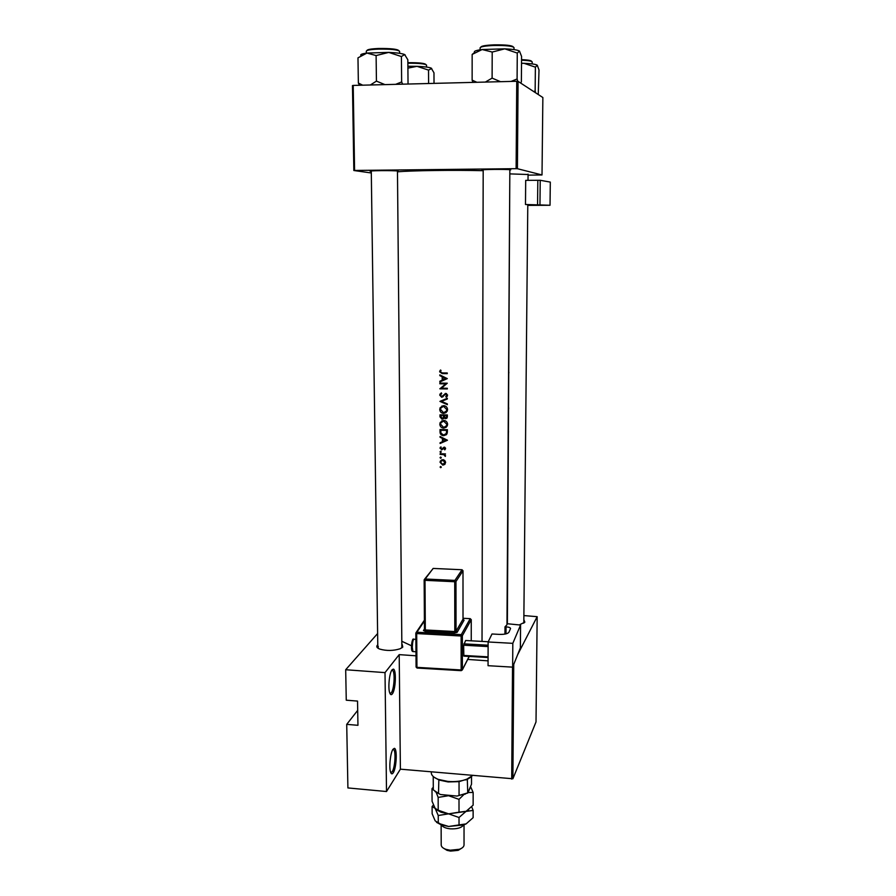 <?xml version="1.0" encoding="UTF-8"?>
<svg xmlns="http://www.w3.org/2000/svg" width="896" height="896" viewBox="0 0 896 896"><rect width="100%" height="100%" fill="white"/><g stroke="black" fill="none" stroke-linecap="round" stroke-linejoin="round"><path stroke-width="1.34" d="M392.325 693.874C391.35 695.128 390.522 694.882 389.816 693.146C387.811 688.509 389.323 672.84 392.045 669.827L393.277 669.133C396.547 669.178 395.752 689.797 392.325 693.874M389.95 693.459L391.294 692.798C394.106 689.472 395.192 672.963 392.762 670.522L391.832 670.13M393.232 772.766C392.224 774.29 391.373 774.178 390.678 772.43C388.819 768.096 390.342 752.842 392.963 749.314L394.33 748.35C397.41 748.317 396.525 768.107 393.232 772.766M390.757 772.621L392.213 771.702C394.923 767.872 396.054 751.934 393.781 749.694L392.952 749.325M510.238 173.902L528.058 174.507M483.19 170.262L482.35 170.139C478.005 169.389 508.267 169.053 510.742 169.837L509.846 170.173M371.291 171.416L370.698 171.349C365.142 170.621 394.139 170.318 398.093 171.058L397.466 171.427M402.158 644.381L402.774 647.069L400.131 648.76C393.4 650.877 386.658 651 379.893 649.13C377.026 648.021 376.152 646.755 377.272 645.31L377.776 644.829M378.258 646.352L378.146 648.312M524.07 620.133L524.854 622.182L520.005 624.534M523.813 623.179L527.789 204.59L525.482 204.49L525.694 180.365L540.221 180.286L550.312 182.101L550.032 205.262L525.482 204.49M508.547 375.29L508.581 370.283M508.57 370.989L508.547 374.595M508.446 390.88L508.514 389.928M508.346 406.09L508.39 399.314M508.256 420.302L508.301 413.56M508.099 446.118L508.099 445.48M508.122 441.605L508.189 440.026M508.637 368.021L508.648 367.371M508.166 434.672L508.2 429.744M508.2 430.438L508.178 433.978M508.032 456.266L508.144 450.957M508.211 427.65L508.245 422.117M508.312 412.093L508.704 407.926M508.424 394.71L508.424 394.027M508.413 395.741L508.424 395.058M508.502 381.83L508.536 377.294M508.502 382.816L508.502 382.166M508.525 377.933L508.514 381.046M507.371 623.728L509.824 172.357M411.488 645.792L402.136 641.424M483.19 170.688C454.429 169.949 410.659 170.554 397.477 171.842M447.272 378.627L439.824 374.886L439.824 375.614L442.187 376.802L442.198 380.173L439.846 381.237L439.846 381.965L447.272 378.627M441.302 392.862L439.712 395.08L441.706 397.253L445.794 394.072L446.746 395.17L445.782 396.614L446.253 397.219L447.317 396.133L447.518 395.248L445.76 393.411L441.717 396.581L440.462 395.102L441.683 393.501L441.302 392.862M447.552 409.528C447.294 407.176 445.973 405.877 443.587 405.642L440.149 407.714L439.768 409.461C439.992 411.835 441.28 413.146 443.643 413.414L447.171 411.286L447.552 409.528M447.597 424.29C447.339 421.949 446.018 420.65 443.632 420.403L440.194 422.498L439.824 424.2C440.048 426.563 441.336 427.885 443.699 428.142L447.238 426.003L447.597 424.29M447.451 440.238L440.059 436.52L440.059 437.248L442.411 438.424L442.422 441.739L440.082 442.758L440.093 443.475L447.451 440.238M441.235 451.886L440.63 451.259L440.026 451.853L440.63 452.48L441.235 451.886M441.258 457.677L440.653 457.05L440.048 457.643L440.653 458.27L441.258 457.677M441.291 467.096L440.686 466.469L440.093 467.062L440.698 467.678L441.291 467.096M445.603 462.448L444.707 460.41L442.792 459.637L440.306 461.138L440.07 462.314L442.814 465.136L444.718 464.453L445.603 462.448M445.48 453.902L440.126 453.768L440.126 454.418L443.755 454.642L445.402 456.422L444.696 454.541L445.48 453.902M444.797 449.87L445.558 448.515L444.136 447.138L441.526 449.232L440.664 448.258L441.224 447.216L440.194 447.451L441.56 449.882L444.17 447.787L444.797 449.87M440.037 429.565L440.048 431.838C440.07 434.202 441.269 435.478 443.621 435.68L447.037 433.81L447.418 429.71L440.037 429.565M447.373 414.971L439.981 414.848L439.981 416.842L442.075 419.238L443.957 417.861L445.536 418.734L447.149 417.782L447.373 414.971M447.328 398.272L439.925 401.386L447.35 404.645L447.35 403.928L441.482 401.374L447.328 398.989L447.328 398.272M439.858 383.107L439.858 383.779L445.67 383.869L439.88 388.83L447.306 388.942L447.306 388.27L441.437 388.192L447.283 383.219L439.858 383.107M447.261 372.971L442.277 372.926L440.373 371.851L441.034 370.418L440.462 370.014L439.622 371.795L442.21 373.587L447.261 373.643L447.261 372.971M357.694 710.36L346.718 724.371L347.906 787.931L386.512 791.526L385.011 672.616L345.688 669.738L346.259 700.202L357.538 701.086L357.952 725.301L346.718 724.371M513.744 664.384L512.893 778.758L536.01 721.941L537.163 616.683L524.104 615.586M528.058 175.134L542.013 174.955L542.864 97.53L518.067 81.368L517.418 168.706L516.118 168.672L516.746 81.278L353.214 85.422L354.581 170.453L353.842 170.509L352.464 85.568L353.214 85.422M516.118 168.672L354.581 170.453M371.314 172.973L353.842 170.509M542.013 174.955L517.418 168.706M516.746 81.278L518.067 81.368M512.893 778.758L400.389 769.171L386.512 791.526M511.706 779.094L512.512 667.128M488.062 660.856L467.723 659.422M416.002 655.805L399.202 654.629L400.389 769.171M377.619 633.539L345.688 669.738M537.163 616.683L517.541 654.92M385.011 672.616L399.202 654.629M401.878 647.864L397.466 170.979M441.291 467.197L440.698 467.678M440.787 466.491L440.093 467.062M445.043 464.128L442.814 465.136M440.798 461.731L440.07 462.314M441.022 461.216L441.549 459.894M444.942 462.437L442.814 464.486L440.72 462.325L440.91 461.44L442.792 460.286L444.942 462.437L445.558 461.933M443.498 459.738L442.792 460.286M443.038 459.648L441.986 460.432M441.246 457.811L440.653 458.27M440.776 457.072L440.048 457.643M445.48 453.925L444.696 454.541M445.525 455.504L444.83 456.053M445.166 454.171L443.755 454.642M440.944 453.79L440.126 454.418M441.224 452.021L440.63 452.48M440.776 451.282L440.026 451.853M445.458 449.008L444.338 449.411M445.491 448.045L444.898 448.504M444.819 447.294L444.17 447.787M444.662 447.227L443.677 447.966M442.859 449.142L441.56 449.882M440.843 447.653L440.014 448.269M442.579 448.269L442.03 449.064M447.283 440.07L440.093 443.475M443.173 441.19L442.422 441.739M442.994 437.998L442.411 438.424M440.653 436.822L440.059 437.248M445.995 440.171L443.173 441.414L443.162 438.794L445.995 440.171L446.578 439.734M443.755 438.368L443.162 438.794M446.443 434.661L443.621 435.68M440.787 430.248L446.656 430.36L446.298 433.518L443.621 435.019L440.978 433.194L440.787 430.248L441.706 429.61M442.803 429.632L447.418 429.789L446.656 430.36M445.883 434.146L446.454 433.126M447.272 432.544L447.418 431.682M446.365 427.168L443.699 428.142M444.584 427.538L444.013 427.482M440.608 423.674L439.824 424.2M440.81 422.912L441.997 420.728M446.824 424.312L446.51 425.723L443.699 427.482L440.574 424.2L440.866 422.789L443.643 421.075L446.824 424.312L447.563 423.808M445.872 426.63L447.597 424.278M444.483 420.504L443.643 421.075M444.326 420.482L442.445 421.277M446.947 418.107L445.536 418.734M446.376 418.174L445.749 418.062M443.576 418.578L442.075 419.238M442.994 418.645L442.411 418.544M440.731 416.36L439.981 416.842M446.611 415.632L446.432 417.536L445.514 418.074L444.226 415.598L447.373 415.128M447.384 416.024L446.611 416.528M447.25 416.998L446.432 417.536L447.373 416.595M447.373 415.094L444.226 415.598M443.464 415.587L443.24 417.816L442.064 418.578L440.731 415.531L444.36 415.005L440.731 415.531M443.15 417.973L444.136 417.234L443.386 417.402M446.208 412.53L443.643 413.414M444.539 412.843L443.766 412.754M440.541 408.979L439.768 409.461M440.776 408.128L442.053 405.922M446.779 409.562L446.454 410.995L443.643 412.754L440.518 409.45L440.832 408.005L443.587 406.302L446.779 409.562L447.53 409.08M445.738 411.97L447.552 409.573M444.506 405.754L443.587 406.302M444.483 405.754L442.478 406.482M447.328 398.832L441.482 401.374M441.728 401.229L440.966 400.87M440.552 394.598L439.712 395.08M440.664 394.386L441.347 392.941M443.083 395.954L442.434 396.334M443.352 395.797L445.323 393.456M446.981 396.603L445.782 396.614M446.622 396.122L447.507 395.069M447.451 394.755L446.746 395.17M446.578 393.613L445.794 394.072M446.533 393.59L445.693 394.05M443.139 396.637L441.706 397.253M442.635 396.704L441.941 396.558M447.306 388.472L440.821 388.315L446.522 383.41L439.858 383.779M440.821 388.315L439.88 388.83M440.821 388.158L439.869 388.674M446.522 383.41L445.67 383.869M447.272 378.56L439.846 381.965M440.798 381.461L440.798 380.811M442.96 379.781L442.198 380.173M443.117 377.093L443.106 376.522M442.915 376.421L442.187 376.802M440.552 375.256L439.824 375.614M445.805 378.56L442.96 379.837L442.949 377.171L445.805 378.56L446.533 378.179M443.677 376.802L442.949 377.171M447.261 373.218L441.448 372.87M440.474 371.381L439.622 371.795M440.574 371.157L440.843 370.294M508.525 431.626L508.301 433.306L508.525 431.626M508.066 451.584L508.054 455.672M508.245 422.755L508.222 427M508.301 414.31L508.267 419.709M508.334 408.341L508.334 411.454M508.39 400.075L508.357 405.507M508.894 372.378L508.67 373.957L508.894 372.378M384.966 84.616L376.432 81.122L370.362 84.986M408.038 84.034L407.837 59.763L404.622 54.555C402.237 53.491 396.95 52.774 388.752 52.394L401.408 56.549L404.622 54.555L405.194 54.981M402.64 84.168L401.643 81.95L401.408 56.549M401.643 81.95L395.64 84.347M376.107 55.563L388.752 52.394L366.934 53.066L376.107 55.563L376.432 81.122M362.701 85.176L358.366 83.059L357.974 57.848L366.934 53.066C361.939 53.749 359.946 54.566 360.954 55.507M358.366 83.059L359.498 85.266M434.022 83.373L433.978 72.822L431.256 68.152C429.218 67.256 424.458 66.64 416.987 66.326L428.523 70.101L431.704 68.488M428.602 83.507L428.523 70.101M407.904 68.13L416.987 66.326L407.893 66.248M521.517 63.381L523.992 63.302L521.517 63.235M535.662 92.826L535.147 90.888L533.758 91.582M535.147 90.888L535.382 67.155L537.253 65.195L539.011 69.978L538.25 94.517M537.354 65.296L537.253 65.195C535.797 64.266 531.384 63.627 523.992 63.302L535.382 67.155M519.602 51.195L519.478 51.083C517.787 49.974 512.893 49.224 504.795 48.832L482.126 49.526L492.206 52.046L504.795 48.832L517.272 53.077L519.478 51.083L521.573 56.414L521.371 81.805L520.755 83.115M517.765 81.346L517.093 78.982L511.101 81.413M517.093 78.982L517.272 53.077M500.506 81.682L492.106 78.12L492.206 52.046M492.106 78.12L485.341 82.074M472.158 54.432L482.126 49.526C475.888 50.344 473.413 51.296 474.69 52.394L472.158 54.432L472.136 80.136L472.931 82.387M476.874 82.286L472.136 80.136M467.522 778.96L459.043 781.648L448.09 781.939L439.074 780.035L434.022 777.168M431.278 771.926L431.29 772.834C431.402 775.443 433.776 777.65 438.424 779.43L447.877 781.424C454.854 781.973 461.059 781.29 466.491 779.374L472.494 775.6M438.85 779.834L438.502 793.43L440.496 794.528L435.086 791.582M470.926 777.078L467.331 779.363L467.734 793.05L457.061 796.062L440.496 794.528M457.061 796.062L467.331 793.005M459.043 781.648L459.054 795.334M433.227 776.518L433.294 789.869L438.502 793.43M471.52 776.597L471.509 784.235L467.734 793.05M463.781 824.757C461.664 827.814 457.106 829.17 450.117 828.822C445.603 828.285 442.714 826.997 441.437 824.958M461.462 848.333L458.203 850.338L450.587 851.099L447.048 850.36L443.8 848.389M441.123 824.298L441.202 844.962C441.302 846.776 442.87 848.232 445.917 849.33L450.162 850.226L459.323 849.296C462.37 848.187 463.938 846.731 464.038 844.917L464.038 824.79M468.675 809.648L466.122 811.294L473.133 805.157L473.155 792.467L470.691 786.856M459.021 812.179L448.605 813.848L459.021 817.499L466.122 811.294L459.021 812.179L458.998 799.355L463.691 794.741M467.981 792.523L473.155 792.467M466.122 823.883L448.638 826.47L463.714 824.902L466.122 823.883L473.122 817.678L473.133 810.421L448.605 813.848L438.211 810.197L438.155 797.406L448.549 795.704L458.998 799.355M438.211 810.197L435.131 808.349L432.074 801.293L431.995 788.693L433.294 788.794M436.251 792.49L438.155 797.406M433.283 787.27L431.995 788.693M433.429 805.034L432.096 806.523L435.131 808.349L438.234 815.506L448.605 813.848L441.101 812.258L436.374 809.693M454.552 795.827L442.994 794.763M470.602 787.024L468.25 791.963M473.133 810.421L471.699 806.803M441.403 824.947L440.216 823.872L448.638 826.47L441.403 824.947L436.52 822.326M440.216 823.872L435.187 820.87L432.141 813.747L432.096 806.523M438.267 822.819L438.234 815.506M459.032 824.846L459.021 817.499M488.051 665.694L488.13 641.973L512.814 643.339L512.646 667.139L488.051 665.694M509.846 169.702L506.968 624.781L505.008 626.808L506.038 626.853C508.827 627.077 510.328 627.626 510.552 628.51L508.939 632.24C507.73 633.786 504.538 634.502 499.352 634.39L491.994 633.987L488.13 641.973M520.374 647.718L520.565 625.061L512.814 643.339M520.565 625.061L506.979 623.706M520.374 647.886L512.646 667.139M505.008 626.808L504.963 634.088M488.074 657.518L463.837 656.13L463.646 645.221L465.64 640.506L488.23 641.76M463.658 655.446L488.074 656.858M488.118 646.587L463.646 645.221M463.837 643.854L488.118 645.21M527.778 205.386L550.032 205.262M527.789 205.016L530.096 204.624M527.789 204.635L536.603 204.87L530.085 205.005M442.736 453.846L441.918 454.474M440.787 431.323L440.048 431.838M447.418 430.338L446.656 430.875M444.36 415.442L443.464 416.024M444.506 394.498L443.61 395.013M443.128 373.128L442.21 373.587M399.627 53.323L399.605 51.341C397.824 49.717 390.79 48.966 378.504 49.101C370.821 49.414 366.755 50.109 366.307 51.173L366.341 53.144M366.979 50.546C367.192 49.493 371.078 48.81 378.627 48.485M378.672 48.485C390.757 48.373 397.51 49.112 398.922 50.714M426.563 67.066L426.563 65.106C425.074 63.784 418.835 63.157 407.859 63.246M407.859 62.675C418.902 62.597 424.917 63.224 425.914 64.579M532.168 63.93L532.19 61.958C531.81 61.062 528.259 60.48 521.55 60.2M521.55 59.629C528.181 59.92 531.518 60.514 531.552 61.41M514.002 49.605L514.013 47.611C512.512 46.043 505.826 45.326 493.965 45.483C485.33 45.842 480.715 46.626 480.11 47.824L480.099 49.806M494.088 44.856C505.714 44.71 512.131 45.416 513.33 46.973M480.794 47.174C481.186 45.998 485.61 45.226 494.054 44.856M415.878 639.33L414.322 639.251C413.19 638.926 412.518 641.648 412.306 647.427L412.944 651.582L413.582 651.616M411.488 647.035C411.667 642.186 412.238 639.923 413.179 640.237M424.402 621.018L416.898 632.218L461.294 634.637L470.221 618.654L463.03 618.285L470.232 618.643L471.24 619.707L462.358 635.734L462.381 669.682L469.157 656.432M464.05 620.245L463.019 619.181L462.997 570.808L455.974 581.493L456.053 631.277L463.019 619.181L464.05 620.245L457.117 632.363L456.053 631.277L454.81 631.546L454.72 581.739L425.006 580.328L425.32 629.955L454.81 631.546L454.619 632.912L457.117 632.363M454.619 632.912L425.107 631.299L423.438 630.538L424.458 628.992M505.994 633.864L506.038 626.853M461.216 670.667L462.381 669.682L461.138 669.973L461.115 636.003L416.685 633.573L416.942 667.352L461.138 669.973L461.216 670.667L417.043 668.035L461.216 670.667L462.347 669.928L469.246 656.432M415.901 632.878L416.898 632.218L416.685 633.573L415.822 633.259L416.091 667.005L417.043 668.035L416.091 667.005L415.856 633.326M471.24 619.595L471.24 640.819L471.251 619.662L470.221 618.654M425.107 631.299L425.32 629.955L424.458 629.63L424.166 580.115M461.966 569.744L433.126 568.434L425.208 579.006L454.91 580.406L462.056 569.744L462.997 570.808L461.966 569.744L433.227 568.434L424.581 579.186M462.997 570.707L463.019 619.08M424.211 579.667L425.006 580.328L425.208 579.006L424.144 580.048L424.458 629.63L423.438 630.538M454.91 580.406L454.72 581.739L455.974 581.493L454.91 580.406M416.125 667.106L417.021 667.99M461.294 634.637L461.115 636.003L462.358 635.734L461.294 634.637M540.221 180.286L539.963 204.434M537.566 204.411L537.824 180.242M391.642 670.443L392.762 670.522M392.773 749.605L393.781 749.694M393.232 749.314L394.33 748.35M392.168 670.118L393.277 669.133M440.306 461.138L441.235 460.398M444.819 448.84L445.547 448.28M440.194 447.451L440.899 446.925M446.298 433.518L447.126 432.936M440.194 422.498L441.123 421.87M446.51 425.723L447.328 425.163M443.24 417.816L444.136 417.234M440.149 407.714L441.09 407.131M446.454 410.995L447.272 410.48M439.936 394.094L440.888 393.557M446.6 395.774L447.418 395.304M439.869 370.821L440.81 370.35M483.19 169.792L482.026 641.413M360.091 85.243L358.702 83.765M528.013 180.342L528.069 174.115M377.81 647.416L371.28 170.968M439.074 780.035L438.424 779.43M465.842 779.979L466.491 779.374M464.934 794.315L465.562 793.733M458.203 850.338L459.323 849.296M441.101 812.258L439.768 811.037M447.048 850.36L445.917 849.33M413.672 639.218C412.742 638.187 412.003 640.808 411.466 647.102C411.443 649.958 411.936 651.459 412.944 651.582L415.968 651.762M520.576 624.982L520.386 647.797M416.181 632.442L424.402 620.222"/></g></svg>
